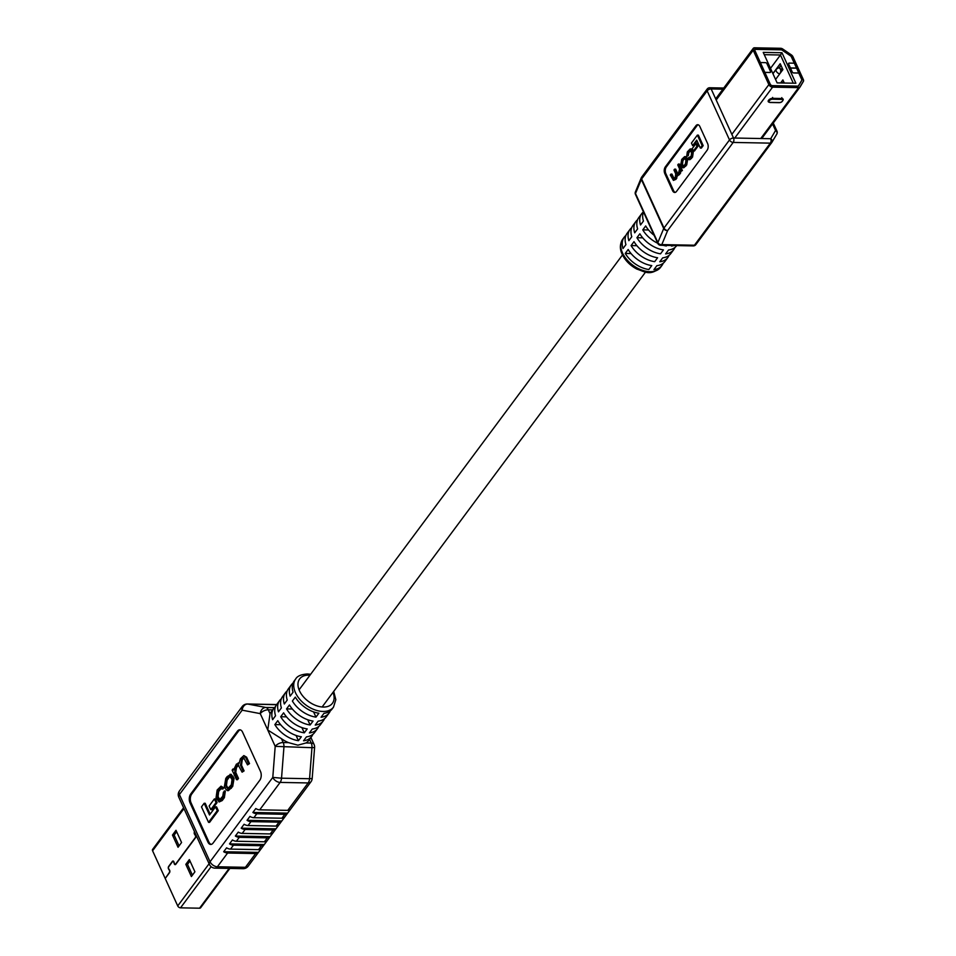 <?xml version="1.0" encoding="UTF-8"?>
<svg xmlns="http://www.w3.org/2000/svg" width="956" height="956" viewBox="0 0 956 956"><rect width="100%" height="100%" fill="white"/><g stroke="black" fill="none" stroke-linecap="round" stroke-linejoin="round"><path stroke-width="1.43" d="M194.498 831.696A1.757 1.028 -88.9 0 0 194.534 834.218L195.335 835.448A1.434 0.837 91.1 0 1 195.275 837.647L175.677 864.009A1.434 0.837 91.1 0 1 175.139 864.32A1.434 0.837 91.1 0 1 174.422 863.579L173.92 861.942A1.757 1.028 -88.9 0 0 173.036 861.021A1.757 1.028 -88.9 0 0 172.379 861.404L168.674 866.399A1.757 1.028 -88.9 0 0 168.603 869.088L169.403 870.318A1.434 0.837 91.1 0 1 169.343 872.517L165.388 878.241M165.101 878.241L152.59 850.792A2.39 1.506 -143.4 0 1 152.613 849.394L183.588 807.748M229.882 868.43L200.629 907.758A2.39 1.506 -143.4 0 1 199.565 908.2L180.517 907.842A2.39 1.506 -143.4 0 1 177.72 905.93L165.209 878.48L169.463 872.768A1.757 1.028 -88.9 0 0 169.535 870.08L168.722 868.849A1.434 0.837 91.1 0 1 168.782 866.638L172.498 861.655A1.434 0.837 91.1 0 1 173.036 861.344A1.434 0.837 91.1 0 1 173.753 862.085L174.255 863.734A1.757 1.028 -88.9 0 0 175.127 864.642A1.757 1.028 -88.9 0 0 175.796 864.26L195.394 837.898A1.757 1.028 -88.9 0 0 195.466 835.209L194.654 833.979A1.434 0.837 91.1 0 1 194.606 831.947M192.419 875.158L187.507 864.367L190.005 861.009M179.071 845.869L174.159 835.078L176.657 831.72M178.043 847.267L181.568 842.511L176 830.298L172.474 835.054L178.043 847.267M191.391 876.556L194.916 871.8L189.348 859.587L185.823 864.343L191.391 876.556M174.159 835.078L172.474 835.054M187.507 864.367L185.823 864.343M293.014 683.11A23.565 14.794 36.6 0 0 291.293 684.878A23.565 14.794 36.6 0 0 290.146 696.135L293.062 692.204A23.565 14.794 36.6 0 1 294.209 680.959L295.679 678.987C297.244 676.095 301.152 674.422 307.378 673.968L310.652 674.279M292.381 701.035A23.565 14.794 36.6 0 0 315.97 717.131L318.886 713.212A23.565 14.794 36.6 0 1 295.308 697.115L292.381 701.035M287.17 690.961A23.565 14.794 36.6 0 0 285.45 692.73A23.565 14.794 36.6 0 0 284.302 703.986L287.23 700.055A23.565 14.794 36.6 0 1 288.377 688.81L291.293 684.878M286.537 708.898A23.565 14.794 36.6 0 0 310.126 724.983L313.054 721.063A23.565 14.794 36.6 0 1 289.465 704.966L286.537 708.898L292.345 709.005M281.339 698.812A23.565 14.794 36.6 0 0 279.618 700.581A23.565 14.794 36.6 0 0 278.471 711.838L281.387 707.918A23.565 14.794 36.6 0 1 282.534 696.661L285.45 692.73M280.706 716.749A23.565 14.794 36.6 0 0 304.295 732.834L307.211 728.914A23.565 14.794 36.6 0 1 283.621 712.817L280.706 716.749L286.501 716.857M275.495 706.675A23.565 14.794 36.6 0 0 273.774 708.444A23.565 14.794 36.6 0 0 272.627 719.689L275.543 715.769A23.565 14.794 36.6 0 1 276.69 704.512L279.618 700.581M274.862 724.6A23.565 14.794 36.6 0 0 298.451 740.697L301.367 736.765A23.565 14.794 36.6 0 1 277.778 720.669L274.862 724.6L280.658 724.708M273.774 708.444L270.859 712.363A23.565 14.794 36.6 0 0 270.046 713.654L267.74 729.99L281.458 738.677A23.565 14.794 36.6 0 0 288.497 742.633L297.89 745.178L305.956 742.967A23.565 14.794 36.6 0 0 308.68 740.494L311.596 736.574A23.565 14.794 36.6 0 0 312.803 734.411M236.502 779.69L237.458 778.399L234.734 772.388L235.427 767.572L238.128 764.86L242.095 772.161L243.063 770.871L240.482 765.206L241.868 758.909L243.589 757.582L247.52 764.872L248.488 763.581L245.561 757.164L243.84 755.587L240.398 758.765L239.096 763.366L236.455 764.083L233.551 770.046L233.037 768.923L232.141 770.118L236.502 779.69L237.542 779.714L238.498 778.411L235.762 772.412L236.467 767.596L238.618 765.051M247.52 764.872L249.516 763.593L246.6 757.188L243.84 755.587M242.095 772.161L244.091 770.895L241.51 765.23L242.226 759.853L244.079 757.761M204.166 803.267L201.489 806.876L208.539 822.351L209.579 822.375L218.291 810.664L216.57 806.888L215.53 806.864L209.507 814.978L204.166 803.267L205.205 803.279L210.141 814.118M211.24 844.399A6.286 3.681 91.1 0 1 208.946 842.105L191.057 802.849A6.286 3.681 91.1 0 1 191.75 794.018L238.462 731.197A6.286 3.681 91.1 0 1 240.303 729.87M211.814 809.672L217.084 802.586L215.423 798.941L214.383 798.929L209.113 806.016L210.774 809.648L211.814 809.672M227.349 790.612L228.388 790.636L232.69 786.477L234.065 778.363L231.113 774.3L227.158 776.595L225.783 778.435L224.397 786.561L225.353 788.652L227.349 790.612L231.651 786.453L233.025 778.339L230.073 774.288M219.115 801.976L222.21 800.566L224.373 797.651L225.353 790.935L223.441 792.154L222.712 796.36L219.318 799.933L217.036 796.515L217.598 791.556L220.836 788.007L222.879 789.035L223.764 787.804L221.051 786.167L217.143 790.038L216.056 797.758L219.115 801.976L223.346 797.627L224.313 790.911M219.856 799.778L218.076 796.539L218.637 791.568L221.326 788.222M259.721 809.84L287.756 810.365L308.155 782.94L280.12 782.414L259.721 809.84A6.286 3.943 36.6 0 1 255.802 808.549L252.874 812.469A6.286 3.943 36.6 0 0 256.805 813.759L253.89 817.691A6.286 3.943 36.6 0 1 249.958 816.4L247.042 820.332A6.286 3.943 36.6 0 0 250.962 821.622L248.046 825.542A6.286 3.943 36.6 0 1 244.115 824.251L241.199 828.183A6.286 3.943 36.6 0 0 245.13 829.473L242.203 833.393A6.286 3.943 36.6 0 1 238.283 832.102L235.355 836.034A6.286 3.943 36.6 0 0 239.287 837.325L236.371 841.244A6.286 3.943 36.6 0 1 232.439 839.954L229.512 843.885A6.286 3.943 36.6 0 0 233.443 845.176L230.527 849.107A6.286 3.943 36.6 0 1 226.596 847.817L223.68 851.736A6.286 3.943 36.6 0 0 227.612 853.027L217.382 866.769A6.286 3.943 36.6 0 1 210.057 861.762A6.286 3.227 155.5 0 0 209.436 864.475L178.796 797.244A6.286 3.227 -24.5 0 1 179.417 794.544A6.286 3.943 36.6 0 1 179.477 790.887L189.694 777.144A6.286 3.943 -143.4 0 1 189.694 777.144L195.526 769.293A6.286 3.943 -143.4 0 1 195.526 769.293L198.442 765.374A6.286 3.943 -143.4 0 1 198.454 765.362L201.369 761.442A6.286 3.943 -143.4 0 1 201.381 761.43L204.285 757.522A6.286 3.943 -143.4 0 1 204.297 757.51L207.213 753.591A6.286 3.943 -143.4 0 1 207.213 753.579A6.286 3.943 -143.4 0 1 207.213 753.591L210.129 749.671A6.286 3.943 -143.4 0 1 210.129 749.659L213.057 745.74A6.286 3.943 -143.4 0 1 213.057 745.728A6.286 3.943 -143.4 0 1 213.057 745.74L215.96 741.82A6.286 3.943 -143.4 0 1 215.972 741.808L218.888 737.877A6.286 3.943 -143.4 0 0 218.888 737.889L221.804 733.957A6.286 3.943 -143.4 0 1 221.816 733.957L242.215 706.532A6.286 3.943 36.6 0 0 242.155 710.177L179.417 794.544L210.057 861.762L272.795 777.407L275.197 746.361L267.74 729.99L260.271 713.63L242.155 710.177A6.286 5.067 -79.2 0 1 247.735 704.034L265.852 707.476L274.444 707.643M256.805 813.759L284.84 814.297A6.286 3.943 36.6 0 0 287.648 813.138L290.576 809.206A6.286 3.943 36.6 0 0 290.576 809.206L310.963 781.781A6.286 6.286 0 0 0 312.182 778.519L314.596 747.473A6.286 6.286 0 0 0 314.046 744.389L310.903 737.506M253.89 817.691L281.924 818.217A6.286 3.943 36.6 0 0 284.733 817.069A6.286 3.943 36.6 0 0 284.733 817.057L287.648 813.138L252.874 812.469M250.962 821.622L278.997 822.148A6.286 3.943 36.6 0 0 281.805 820.989A6.286 3.943 36.6 0 0 281.817 820.989L284.733 817.057M248.046 825.542L276.081 826.08A6.286 3.943 36.6 0 0 278.889 824.92A6.286 3.943 36.6 0 0 278.889 824.909L281.805 820.989M245.13 829.473L273.165 829.999A6.286 3.943 36.6 0 0 275.961 828.84L278.889 824.909M242.203 833.393L270.237 833.931A6.286 3.943 36.6 0 0 273.046 832.772A6.286 3.943 36.6 0 0 273.058 832.76L270.13 836.691A6.286 3.943 36.6 0 1 267.322 837.85L239.287 837.325M236.371 841.244L264.406 841.782A6.286 3.943 36.6 0 0 267.202 840.623A6.286 3.943 36.6 0 0 267.214 840.623L270.13 836.691L235.355 836.034M233.443 845.176L261.478 845.702A6.286 3.943 36.6 0 0 264.286 844.554L267.214 840.623M230.527 849.107L258.562 849.633A6.286 3.943 36.6 0 0 261.37 848.474L264.286 844.554A6.286 3.943 36.6 0 0 264.298 844.542L229.512 843.885M295.679 678.987A23.565 14.794 -143.4 0 0 299.658 699.206A23.565 14.794 -143.4 0 0 322.973 711.455A23.565 14.794 -143.4 0 0 333.501 707.117L332.043 709.089A23.565 14.794 36.6 0 1 323.988 713.307L321.061 717.227A23.565 14.794 36.6 0 0 329.115 713.009L326.199 716.94A23.565 14.794 36.6 0 1 318.145 721.159L315.229 725.078A23.565 14.794 36.6 0 0 323.283 720.86L320.356 724.791A23.565 14.794 36.6 0 1 312.301 729.01L309.385 732.941A23.565 14.794 36.6 0 0 317.44 728.711L314.524 732.643A23.565 14.794 36.6 0 1 306.47 736.861L303.542 740.792A23.565 14.794 36.6 0 0 311.596 736.574M317.44 728.711A23.565 14.794 36.6 0 0 318.635 726.56M323.283 720.86A23.565 14.794 36.6 0 0 324.478 718.709M329.115 713.009A23.565 14.794 36.6 0 0 330.322 710.858M296.061 735.451L298.451 740.697M301.905 727.588L304.295 732.834M307.736 719.737L310.126 724.983M313.58 711.885L315.97 717.131M190.71 794.006L237.423 731.173A6.286 3.681 91.1 0 1 239.789 729.798A6.286 3.681 91.1 0 1 242.585 732.165L260.474 771.408A6.286 3.681 91.1 0 1 259.793 780.251L213.069 843.072A6.286 3.681 91.1 0 1 210.714 844.447A6.286 3.681 91.1 0 1 207.918 842.093L190.029 802.837A6.286 3.681 91.1 0 1 190.71 794.006L191.75 794.018M227.612 853.027L255.634 853.565A6.286 3.943 36.6 0 0 258.443 852.405A6.286 3.943 36.6 0 0 258.455 852.394L261.37 848.474M273.046 832.772L275.961 828.84A6.286 3.943 36.6 0 0 275.973 828.84L241.199 828.183M287.756 810.365A6.286 3.943 36.6 0 0 290.564 809.218M223.68 851.736L258.455 852.394M247.042 820.332L281.817 820.989M208.539 822.351L217.251 810.64L218.291 810.664M217.251 810.64L215.53 806.864M210.774 809.648L216.044 802.562L217.084 802.586M216.044 802.562L214.383 798.929M228.042 777.515L226.082 780.144L225.401 785.354L227.671 788.736L231.34 784.757L232.021 779.534L229.751 776.164L228.042 777.515L229.082 777.527L227.122 780.156L226.441 785.378L228.209 788.581M230.253 776.344L229.082 777.527M237.458 778.399L238.498 778.411M243.063 770.871L244.091 770.895M248.488 763.581L249.516 763.593M239.096 763.366L238.152 762.948L239.191 762.972M221.852 789.023L223.764 787.804M222.724 787.78L221.051 786.167M779.283 67.757L780.992 65.45M794.269 63.192L793.874 62.212L795.404 62.236L792.966 56.882A3.776 2.366 36.6 0 0 791.114 54.791L782.988 49.234A3.776 2.366 36.6 0 0 780.431 48.338L755.192 47.86A3.776 2.366 36.6 0 0 753.507 48.553A3.776 2.366 36.6 0 0 753.483 50.74L758.395 61.543L759.924 61.566L755.013 50.776A1.888 1.183 36.6 0 1 755.025 49.676A1.888 1.183 36.6 0 1 755.861 49.33A1.888 1.183 36.6 0 0 755.013 49.7M795.882 83.256L781.972 52.735L763.223 52.389L777.132 82.897L795.882 83.256M797.196 68.235A1.888 0.968 155.5 0 0 796.527 68.055L790.421 67.936L788.652 64.064A1.255 0.789 -143.4 0 1 788.664 63.323A1.255 0.789 -143.4 0 0 788.616 64.1L790.385 67.972L796.527 68.151M793.838 62.248L791.401 56.894A1.888 1.183 36.6 0 0 790.481 55.842L782.355 50.298A1.888 1.183 36.6 0 0 781.076 49.843L755.838 49.365L781.1 49.808A1.888 1.183 36.6 0 1 782.378 50.262L790.504 55.807A1.888 1.183 36.6 0 1 791.437 56.858L793.874 62.212M759.924 61.566L760.331 62.546A1.888 0.968 -24.5 0 1 760.379 62.546L765.457 62.642A1.255 0.789 -143.4 0 1 766.927 63.646L770.512 71.497A1.255 0.789 -143.4 0 1 769.903 72.501L764.812 72.405L765.242 73.349M798.487 85.777A1.888 1.183 36.6 0 0 798.535 85.705L801.702 80.376A1.888 1.183 36.6 0 0 801.678 79.348L799.24 73.994L800.77 74.018L803.207 79.372A3.776 2.366 36.6 0 1 803.267 81.439L800.088 86.769A3.776 2.366 36.6 0 1 800.005 86.9A3.776 2.366 36.6 0 1 798.32 87.594L773.081 87.116A3.776 2.366 36.6 0 1 768.684 84.116L763.76 73.313L765.29 73.349L770.213 84.14A1.888 1.183 36.6 0 0 772.412 85.646L797.651 86.124A1.888 1.183 36.6 0 0 798.487 85.777A1.888 1.183 36.6 0 0 798.511 85.753L801.678 80.412A1.888 1.183 36.6 0 0 801.654 79.384L798.762 73.05L793.671 72.955A1.255 0.789 -143.4 0 1 792.201 71.951L790.433 68.067L796.575 68.151A1.888 0.968 -24.5 0 1 797.053 68.235M770.464 72.274L770.5 72.226A1.255 0.789 -143.4 0 1 769.938 72.465L764.848 72.369A1.888 0.968 155.5 0 0 764.8 72.369M798.846 73.015A1.888 0.968 155.5 0 0 798.786 73.003L793.695 72.907A1.255 0.789 -143.4 0 1 792.225 71.915L790.457 68.031M788.628 63.371L788.664 63.323A1.255 0.789 -143.4 0 1 789.226 63.096L794.317 63.192A1.888 0.968 -24.5 0 1 794.376 63.192M781.972 52.735L780.443 54.994L764.274 54.683M793.289 83.208L780.443 54.994L770.5 68.354M772.89 73.576L780.216 63.729L782.892 69.621L775.567 79.468M780.622 82.969L782.88 79.922L784.302 83.029M782.976 82.575L783.669 81.642M780.263 69.202L782.367 69.848A3.143 1.518 100.3 0 1 782.45 70.218M779.893 67.649L778.387 67.912A3.143 2.103 -99.9 0 1 780.395 69.035L781.889 68.784M761.729 138.548L800.017 87.056A3.191 2.008 -143.4 0 0 800.088 86.948L803.41 81.356A3.191 2.008 -143.4 0 0 803.363 79.611L798.188 68.258L796.659 68.223L801.833 79.587A1.303 0.825 -143.4 0 1 801.857 80.292L798.535 85.885A1.303 0.825 -143.4 0 1 797.913 86.171L771.922 85.682A1.303 0.825 -143.4 0 1 770.393 84.642L754.726 50.274A1.303 0.825 -143.4 0 1 755.324 49.27L781.327 49.76A1.303 0.825 -143.4 0 1 782.211 50.082L790.732 55.89A1.303 0.825 -143.4 0 1 791.377 56.619L796.551 67.972L797.902 68.246M798.081 68.007L792.906 56.655A3.191 2.008 -143.4 0 0 791.341 54.874L782.821 49.055A3.191 2.008 -143.4 0 0 780.658 48.29L754.654 47.8A3.191 2.008 -143.4 0 0 753.232 48.386A3.191 2.008 -143.4 0 0 753.197 50.238L768.863 84.618A3.191 2.008 -143.4 0 0 772.591 87.151L798.595 87.641A3.191 2.008 -143.4 0 0 800.017 87.056M663.189 263.247A23.565 14.794 -143.4 0 1 661.994 265.398L660.536 267.369A23.565 14.794 36.6 0 1 641.38 269.915A23.565 14.794 36.6 0 1 622.499 252.934A23.565 14.794 36.6 0 1 622.703 239.239L624.16 237.267A23.565 14.794 -143.4 0 0 623.013 248.524L625.941 244.605A23.565 14.794 -143.4 0 1 627.088 233.348L630.004 229.416A23.565 14.794 -143.4 0 1 631.725 227.648M624.16 237.267A23.565 14.794 -143.4 0 1 625.881 235.499M630.004 229.416A23.565 14.794 -143.4 0 0 628.857 240.673L631.773 236.741A23.565 14.794 -143.4 0 1 632.92 225.496L635.848 221.565A23.565 14.794 -143.4 0 1 637.568 219.796M635.848 221.565A23.565 14.794 -143.4 0 0 634.7 232.822L637.616 228.89A23.565 14.794 -143.4 0 1 638.763 217.645L641.679 213.714A23.565 14.794 -143.4 0 1 643.4 211.945M641.679 213.714A23.565 14.794 -143.4 0 0 640.532 224.971L643.46 221.039A23.565 14.794 -143.4 0 1 643.436 211.874M681.365 170.538L680.756 171.351L682.393 170.562L679.441 164.074L678.402 164.05L681.365 170.538L682.393 170.562M680.756 171.351L680.409 170.586L678.437 174.625L676.645 175.115L675.761 178.234L673.43 180.385L676.012 179.31L677.685 175.127L679.477 174.649L681.425 170.634M674.171 178.796L671.972 174.112L670.933 174.1L673.598 179.035M677.864 173.837L675.653 169.164L674.613 169.152L677.302 174.112L678.485 173.144L679.608 168.997L677.756 164.922L678.402 164.05M702.146 145.623L700.33 148.061L701.369 148.084L703.186 145.635L698.394 135.143L697.366 135.119L702.146 145.623L703.186 145.635M700.33 148.061L696.709 140.126L692.622 145.623L693.662 145.647L697.115 140.998M675.235 192.395A4.792 2.796 91.1 0 1 673.61 190.686L665.842 173.634A4.792 2.796 91.1 0 1 666.368 166.906L696.948 125.774A4.792 2.796 91.1 0 1 698.227 124.794M696.972 146.196L693.399 151.012L694.438 151.024L698.011 146.22L696.888 143.758L695.848 143.735L696.972 146.196L698.011 146.22M682.763 167.718L683.803 167.73L686.719 164.922L687.651 159.413L685.643 156.665L684.615 156.641L686.611 159.389L685.679 164.898L682.763 167.718L680.768 164.958L681.7 159.461L684.615 156.641M686.671 156.437L687.328 151.885L690.196 148.945L692.275 151.801L691.535 157.035L688.882 159.652L687.746 158.565L691.224 156.007L691.606 152.637L690.053 150.331L687.758 152.745L686.671 156.437L688.296 155.625L688.798 152.769L690.543 150.57M688.882 159.652L689.921 159.676L692.562 157.047L693.315 151.825L691.236 148.957L690.196 148.945M689.587 158.122L688.344 157.728L689.025 158.409M695.92 125.75A4.792 2.796 91.1 0 1 697.713 124.698A4.792 2.796 91.1 0 1 699.84 126.503L707.619 143.555A4.792 2.796 91.1 0 1 707.093 150.283L676.513 191.415A4.792 2.796 91.1 0 1 674.709 192.467A4.792 2.796 91.1 0 1 672.582 190.674L664.802 173.61A4.792 2.796 91.1 0 1 665.328 166.882L695.92 125.75L696.948 125.774M654.095 235.272A23.565 14.794 -143.4 0 1 645.694 225.951L642.779 229.87A23.565 14.794 -143.4 0 0 657.74 243.266M674.004 245.549A23.565 14.794 -143.4 0 1 671.459 246.062L671.877 245.501M663.297 245.345A23.565 14.794 -143.4 0 0 666.356 245.967L666.774 245.405M676.717 245.596L676.585 245.776A23.565 14.794 -143.4 0 1 668.531 249.994L665.615 253.914A23.565 14.794 -143.4 0 0 673.669 249.695A23.565 14.794 -143.4 0 0 674.864 247.544M663.44 249.898A23.565 14.794 -143.4 0 1 639.851 233.802L636.935 237.721A23.565 14.794 -143.4 0 0 660.524 253.818L663.44 249.898M673.669 249.695L670.754 253.627A23.565 14.794 -143.4 0 1 662.699 257.845L659.771 261.765A23.565 14.794 -143.4 0 0 667.826 257.546A23.565 14.794 -143.4 0 0 669.033 255.395M657.597 257.75A23.565 14.794 -143.4 0 1 634.007 241.653L631.091 245.584A23.565 14.794 -143.4 0 0 654.681 261.669L657.597 257.75M667.826 257.546L664.91 261.478A23.565 14.794 -143.4 0 1 656.856 265.696L653.94 269.628A23.565 14.794 -143.4 0 0 661.994 265.398M651.765 265.601A23.565 14.794 -143.4 0 1 628.176 249.504L625.248 253.436A23.565 14.794 -143.4 0 0 648.837 269.52L651.765 265.601M648.574 229.978L642.779 229.87M642.731 237.841L636.935 237.721M636.887 245.692L631.091 245.584M631.056 253.543L625.248 253.436M771.671 142.659L695.908 244.533A3.143 1.972 -143.4 0 1 695.837 244.64L771.755 142.552A3.143 1.972 -143.4 0 0 771.827 142.444A3.143 2.438 -149.3 0 0 771.934 142.289A3.143 2.438 -149.3 0 0 770.691 138.716L775.579 130.506A3.143 2.438 30.7 0 1 776.81 134.079L776.81 134.079A3.143 2.438 30.7 0 1 776.702 134.234L772.018 142.109M722.903 89.171L711.156 88.944L733.515 138.011L770.691 138.716A3.143 1.84 91.1 0 1 770.345 143.137L733.18 142.432L667.658 230.527L661.803 244.605L694.426 245.226L770.345 143.137A3.143 1.972 -143.4 0 0 771.755 142.552A3.143 3.143 0 0 0 771.934 142.289L776.81 134.079A3.143 3.143 0 0 0 776.977 131.163A3.143 1.613 155.5 0 0 775.579 130.506L772.579 123.945M692.622 145.623L691.463 143.065L697.366 135.119M693.399 151.012L692.275 148.538L695.848 143.735M684.149 165.519L682.99 166.44L681.449 164.157L681.903 160.62L684.388 157.919L685.93 160.202L685.464 163.739L684.149 165.519M684.878 158.17L682.942 160.632L682.476 164.169L683.528 166.213M678.318 175.426L676.645 175.115M673.43 180.385L670.287 174.972L670.933 174.1M673.896 178.342L672.857 178.318L675.223 177.517L675.713 173.861L673.968 170.025L674.613 169.152M687.268 155.601L688.296 155.625M152.59 850.792L183.97 808.597M199.565 908.2L229.153 868.418M177.72 905.93L209.101 863.734M180.517 907.842L211.121 866.686M309.959 675.211A20.423 12.822 36.6 0 0 308.776 675.151A20.423 12.822 36.6 0 0 299.479 690.782A20.423 12.822 36.6 0 0 323.319 707.046A20.423 12.822 36.6 0 0 333.011 692.359M281.924 818.217L284.84 814.297M276.081 826.08L278.997 822.148M270.237 833.931L273.165 829.999M264.406 841.782L267.322 837.85M258.562 849.633L261.478 845.702M272.699 709.878L268.289 709.794L270.046 713.654M281.458 738.677L283.215 742.537L288.497 742.633M305.956 742.967L311.238 743.063L309.541 739.335M209.436 864.475A6.286 6.286 0 0 0 215.028 868.144A6.286 3.681 91.1 0 0 217.382 866.769L245.417 867.307L255.634 853.565M283.932 747.15L281.53 778.196L309.565 778.722L311.967 747.688L275.197 746.361A6.286 3.227 155.5 0 1 283.215 742.537A6.286 3.681 91.1 0 1 283.932 747.15M276.547 704.715L247.735 704.034A6.286 3.681 91.1 0 0 247.377 703.998A6.286 6.286 0 0 0 242.215 706.532M238.462 731.197L237.423 731.173M208.946 842.105L207.918 842.093M191.057 802.849L190.029 802.837M248.225 866.148A6.286 3.943 36.6 0 1 245.417 867.307A6.286 3.681 91.1 0 1 243.063 868.681A6.286 6.286 0 0 0 248.225 866.148L258.443 852.405M272.795 777.407A6.286 3.943 36.6 0 0 280.12 782.414A6.286 3.681 91.1 0 0 281.53 778.196L272.795 777.407M260.271 713.63A6.286 3.227 -24.5 0 1 268.289 709.794A6.286 3.681 91.1 0 0 265.852 707.476A6.286 5.067 100.8 0 0 260.271 713.63M275.041 704.548A6.286 3.681 91.1 0 1 275.4 704.524A6.286 3.681 91.1 0 1 275.77 704.56A6.286 5.067 100.8 0 1 276.463 704.632A6.286 6.286 0 0 0 275.4 704.524L247.377 703.998M312.182 778.519L309.565 778.722A6.286 3.681 91.1 0 1 308.155 782.94A6.286 3.943 36.6 0 0 310.963 781.781M314.046 744.389A6.286 3.227 -24.5 0 0 311.238 743.063A6.286 3.681 91.1 0 1 311.967 747.688L314.596 747.473M230.276 788.306L231.316 788.33M231.651 786.453L232.69 786.477M233.025 778.339L234.065 778.363M232.069 776.236L233.109 776.26M226.082 780.144L227.122 780.156M225.401 785.354L226.441 785.378M226.273 787.266L227.313 787.29M234.734 772.388L235.762 772.412M235.427 767.572L236.467 767.596M236.395 766.282L237.423 766.306M240.482 765.206L241.51 765.23M241.187 759.829L242.226 759.853M241.868 758.909L242.908 758.933M245.561 757.164L246.6 757.188M217.956 798.523L218.984 798.547M217.036 796.515L218.076 796.539M217.598 791.556L218.637 791.568M219.366 789.178L220.406 789.202M221.171 800.542L222.21 800.566M223.346 797.627L224.373 797.651M760.379 62.546L764.848 72.369M798.786 73.003L796.575 68.151M796.527 68.055L794.317 63.192M781.661 99.4L772.496 99.221A2.51 1.291 155.5 0 0 769.281 100.762A2.51 1.291 155.5 0 0 770.154 102.364L779.331 102.543A2.51 1.291 155.5 0 0 782.534 101.013A2.51 1.291 155.5 0 0 781.661 99.4L781.733 98.516A3.143 1.613 -24.5 0 1 783.131 99.173A3.143 1.613 -24.5 0 1 782.773 100.595M772.496 99.221L772.556 98.337L781.733 98.516L781.805 97.632M769.544 102.268A3.143 1.613 -24.5 0 1 768.242 101.611A3.143 1.613 -24.5 0 1 769.341 99.472A3.143 1.613 -24.5 0 1 772.556 98.337L772.627 97.452M783.275 83.017A3.143 2.103 -99.9 0 0 782.08 82.73L783.585 82.467M779.726 73.875A3.454 2.175 -143.4 0 1 776.69 71.879A3.454 2.175 -143.4 0 1 776.308 69.179L772.95 73.708M780.61 69.525A3.143 1.518 100.3 0 1 780.108 73.361M760.749 138.524L798.595 87.641M772.591 87.151L734.746 138.034M753.197 50.238L716.199 99.998M731.854 134.366L768.863 84.618M799.933 87.163L761.717 138.548M663.99 228.03L729.512 139.935L707.153 90.856L641.631 178.963L663.99 228.03A3.143 1.613 155.5 0 0 663.715 228.508L641.357 179.441L635.489 193.506L657.859 242.573L663.715 228.508A3.143 2.354 -157.4 0 0 667.658 230.527A3.143 1.972 -143.4 0 1 663.99 228.03M673.61 190.686L672.582 190.674M665.842 173.634L664.802 173.61M666.368 166.906L665.328 166.882M635.417 191.869A3.143 3.143 0 0 0 635.453 194.379A3.143 1.613 -24.5 0 1 635.489 193.506A3.143 2.354 -157.4 0 1 635.417 191.869L641.273 177.804A3.143 2.354 -157.4 0 0 641.357 179.441A3.143 1.613 -24.5 0 1 641.631 178.963A3.143 1.972 -143.4 0 1 641.655 177.135A3.143 3.143 0 0 0 641.273 177.804A3.143 2.354 -157.4 0 1 641.5 177.41M707.177 89.028A3.143 1.972 36.6 0 0 707.153 90.856A3.143 1.613 -24.5 0 1 711.156 88.944A3.143 1.84 91.1 0 0 709.758 87.761A3.143 3.143 0 0 0 707.177 89.028L641.655 177.135M729.512 139.935A3.143 1.972 36.6 0 0 733.18 142.432A3.143 1.84 91.1 0 0 733.515 138.011A3.143 1.613 155.5 0 0 729.512 139.935M657.859 242.573A3.143 1.613 155.5 0 0 657.824 243.457A3.143 3.143 0 0 0 660.62 245.286A3.143 1.84 91.1 0 0 661.803 244.605A3.143 2.354 -157.4 0 1 657.859 242.573M693.255 245.907A3.143 3.143 0 0 0 695.837 244.64A3.143 1.972 -143.4 0 1 694.426 245.226A3.143 1.84 91.1 0 1 693.255 245.907L660.62 245.286M685.679 164.898L686.719 164.922M686.611 159.389L687.651 159.413M685.966 157.967L686.994 157.991M684.747 166.153L685.787 166.165M682.034 165.448L683.074 165.472M683.229 158.827L684.269 158.851M681.903 160.62L682.942 160.632M681.449 164.157L682.476 164.169M679.489 173.215L680.529 173.239M678.437 174.625L679.477 174.649M675.761 178.234L676.8 178.246M674.972 179.286L676.012 179.31M676.406 173.084L677.446 173.096M691.618 150.355L692.646 150.367M692.275 151.801L693.315 151.825M691.535 157.035L692.562 157.047M690.435 158.493L691.475 158.517M688.858 151.275L689.897 151.287M687.758 152.745L688.798 152.769M299.085 689.826L622.499 254.929M322.136 706.974L645.551 272.078M179.477 790.887A6.286 6.286 0 0 0 178.796 797.244M215.028 868.144L243.063 868.681M333.501 707.117L335.819 699.684L333.704 691.427M768.242 101.611L769.915 102.507L779.092 102.674C781.422 102.639 782.761 101.467 783.131 99.173M782.08 82.73L781.279 82.981M778.387 67.912L776.308 69.179M715.686 98.874L753.232 48.386M622.703 239.239C619.787 243.983 619.619 249.002 622.189 254.284C625.188 260.498 630.064 265.421 636.804 269.066C645.145 271.743 649.972 276.392 660.536 267.369M723.74 88.036L709.758 87.761M635.453 194.379L657.824 243.457M773.261 123.025L776.977 131.163"/></g></svg>
